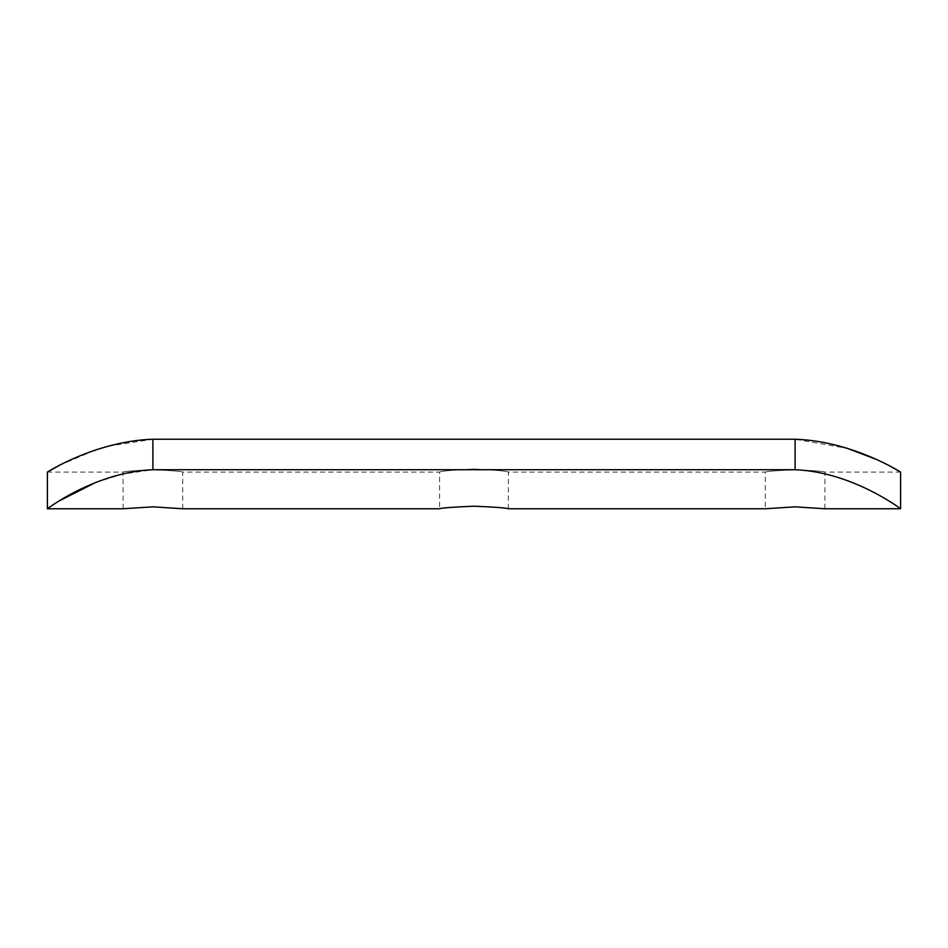 <?xml version="1.0" encoding="UTF-8"?>
<svg xmlns="http://www.w3.org/2000/svg" width="948" height="948" viewBox="0 0 948 948"><rect width="100%" height="100%" fill="white"/><g stroke="black" fill="none" stroke-linecap="round" stroke-linejoin="round"><path stroke-width="0.71" stroke-dasharray="4.74 3.56" d="M152.901 469.77C171.007 470.54 180.95 471.31 182.715 472.068C180.95 471.31 171.007 470.54 152.901 469.77C171.007 470.54 180.95 471.31 182.715 472.068C180.95 471.31 171.007 470.54 152.901 469.77C134.794 470.54 124.863 471.31 123.086 472.068C124.863 471.31 134.794 470.54 152.901 469.77C134.794 470.54 124.863 471.31 123.086 472.068C124.863 471.31 134.794 470.54 152.901 469.77M152.901 506.836L123.086 508.768L152.901 506.836L182.715 508.768L152.901 506.836M474 468.999C494.892 470.03 506.362 471.061 508.401 472.068C506.362 471.061 494.892 470.03 474 468.999C494.892 470.03 506.362 471.061 508.401 472.068C506.362 471.061 494.892 470.03 474 468.999C453.108 470.03 441.638 471.061 439.599 472.068C441.638 471.061 453.108 470.03 474 468.999C453.108 470.03 441.638 471.061 439.599 472.068C441.638 471.061 453.108 470.03 474 468.999M474 506.196C453.108 507.062 441.638 507.915 439.599 508.768C441.638 507.915 453.108 507.062 474 506.196C494.892 507.062 506.362 507.915 508.401 508.768C506.362 507.915 494.892 507.062 474 506.196M795.099 469.77C813.206 470.54 823.137 471.31 824.914 472.068C823.137 471.31 813.206 470.54 795.099 469.77C813.206 470.54 823.137 471.31 824.914 472.068C823.137 471.31 813.206 470.54 795.099 469.77C776.993 470.54 767.05 471.31 765.285 472.068C767.05 471.31 776.993 470.54 795.099 469.77C776.993 470.54 767.05 471.31 765.285 472.068C767.05 471.31 776.993 470.54 795.099 469.77M795.099 506.836L765.285 508.768L795.099 506.836L824.914 508.768L795.099 506.836M59.523 465.314L95.807 449.885M108.119 446.224L152.901 439.232L795.099 439.232L847.5 448.392M876.995 459.673L890.978 466.629M795.099 439.232L795.099 469.734C853.022 472.021 901.904 509.716 900.6 508.768M152.901 439.232L152.901 469.734L795.099 469.734M47.4 508.768L59.523 500.734M95.807 482.402L122.956 474.012L152.901 469.734M182.715 508.768L182.715 472.068L439.599 472.068L439.599 508.768M123.086 508.768L123.086 472.068L47.4 472.068M508.401 508.768L508.401 472.068L765.285 472.068L765.285 508.768M824.914 508.768L824.914 472.068L900.6 472.068"/><path stroke-width="1.42" d="M152.901 506.836L123.086 508.768L152.901 506.836L182.715 508.768L152.901 506.836M474 506.196C453.108 507.062 441.638 507.915 439.599 508.768C441.638 507.915 453.108 507.062 474 506.196C494.892 507.062 506.362 507.915 508.401 508.768C506.362 507.915 494.892 507.062 474 506.196M795.099 506.836L765.285 508.768L795.099 506.836L824.914 508.768L795.099 506.836M890.978 466.629L900.6 472.068C901.915 472.91 853.01 441.128 795.099 439.232L152.901 439.232C94.978 441.116 46.108 472.874 47.4 472.068L59.523 465.314M95.807 449.885L108.119 446.224M847.5 448.392L876.995 459.673M152.901 439.232L152.901 469.734C94.978 471.974 46.108 509.728 47.4 508.768L47.4 472.068M900.6 472.068L900.6 508.768C901.915 509.775 853.01 471.986 795.099 469.734L152.901 469.734M795.099 439.232L795.099 469.734M59.523 500.734L95.807 482.402M47.4 508.768L123.086 508.768M182.715 508.768L439.599 508.768M508.401 508.768L765.285 508.768M824.914 508.768L900.6 508.768"/></g></svg>

